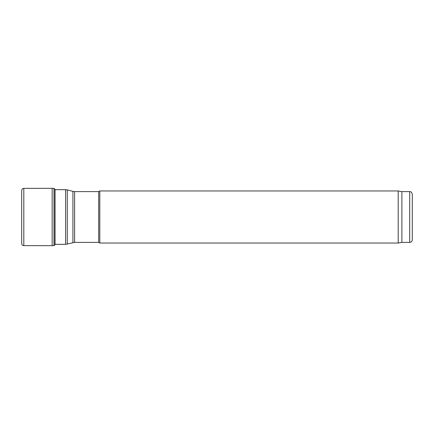 <?xml version="1.0" encoding="UTF-8"?>
<svg xmlns="http://www.w3.org/2000/svg" width="434" height="434" viewBox="0 0 434 434"><rect width="100%" height="100%" fill="white"/><g stroke="black" fill="none" stroke-linecap="round" stroke-linejoin="round"><path stroke-width="0.65" d="M99.798 243.04L99.798 190.96L398.19 190.96L398.19 243.04L99.798 243.04L98.67 242.389L98.67 191.611L99.798 190.96M98.67 242.389L74.615 242.389L74.615 191.611L98.67 191.611M54.961 244.342L65.61 244.342L74.615 242.389M401.884 191.611L401.884 242.389L409.696 242.389C411.28 242.237 412.148 241.369 412.3 239.785L412.3 194.215C410.965 190.542 410.488 192.164 409.696 191.611L401.884 191.611L398.19 190.96M401.884 242.389L398.19 243.04M21.7 190.396L21.7 243.631C21.841 244.868 22.546 245.536 23.816 245.644L23.816 188.356C22.546 188.464 21.841 189.132 21.7 190.369L21.7 243.631M53.968 188.367L53.968 245.633L54.906 244.912L54.906 189.088L53.968 188.367L52.156 188.318L52.156 245.682L23.816 245.644M55.047 189.658L55.047 244.342M72.928 242.611L72.928 191.389L74.615 191.611M67.297 244.12L67.297 189.88L72.928 191.389M65.61 244.342L65.61 189.658L67.297 189.88M409.696 242.389L409.696 191.611M65.61 189.658L54.961 189.658M52.156 188.318L23.816 188.356M53.968 245.633L52.156 245.682"/></g></svg>
